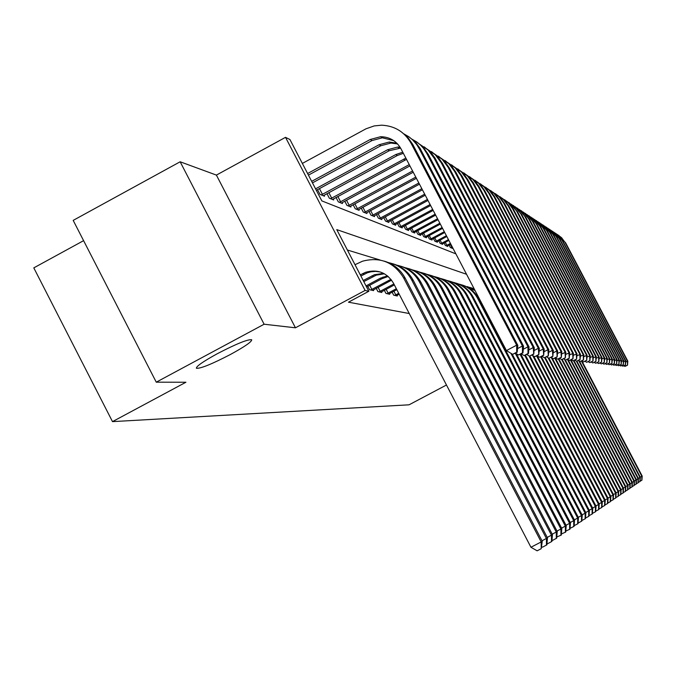 <?xml version="1.0" encoding="UTF-8"?>
<svg xmlns="http://www.w3.org/2000/svg" width="676" height="676" viewBox="0 0 676 676"><rect width="100%" height="100%" fill="white"/><g stroke="black" fill="none" stroke-linecap="round" stroke-linejoin="round"><path stroke-width="1.01" d="M217.393 353.666C236.346 343.839 247.779 339.2 251.709 339.749C251.81 341.752 244.788 346.619 230.634 354.368C211.977 364.068 200.569 368.699 196.412 368.268C196.124 366.375 203.121 361.508 217.393 353.666M83.596 240.656L33.8 267.873L112.495 421.63L409.065 404.806L446.473 385.007M112.495 421.63L185.917 382.244L156.257 382.177L73.185 220.384L180.154 161.784L264.113 324.226L295.446 327.801L365.099 290.443L285.517 137.338L289.928 139.518L321.835 200.899L455.886 253.863M295.446 327.801L216.405 175.092L180.154 161.784M216.405 175.092L285.517 137.338M156.257 382.177L264.113 324.226M317.526 189.652L319.985 194.384L324.514 196.234L324.024 195.279M326.973 193.657L329.33 198.195L333.69 199.969L333.209 199.057M336.04 197.493L338.313 201.854L342.495 203.56L342.039 202.682M344.76 201.178L346.94 205.369L350.971 207.008L350.531 206.163M353.151 204.727L355.246 208.757L359.125 210.337L358.702 209.526M361.221 208.132L363.24 212.011L366.975 213.531L366.569 212.754M368.995 211.419L370.947 215.154L374.538 216.616L374.149 215.864M376.49 214.579L378.366 218.179L381.839 219.59L381.458 218.872M383.723 217.621L385.531 221.094L388.877 222.463L388.514 221.762M390.703 220.562L392.443 223.917L395.68 225.235L395.333 224.559M397.437 223.401L399.127 226.637L402.254 227.913L401.907 227.263M403.952 226.139L405.583 229.265L408.6 230.499L408.27 229.874M410.248 228.784L411.819 231.809L414.743 233L414.43 232.392M416.332 231.344L417.861 234.276L420.692 235.425L420.387 234.834M422.23 233.82L423.708 236.659L426.446 237.775L426.15 237.2M427.942 236.22L429.37 238.966L432.023 240.048L431.736 239.498M433.468 238.543L434.854 241.197L437.431 242.245L437.152 241.712M438.834 240.791L440.177 243.368L442.679 244.382L442.408 243.867M444.031 242.971L445.34 245.472L447.757 246.461L447.495 245.954M449.084 245.084L450.343 247.509L452.7 248.472L452.447 247.982M466.55 274.27L336.766 229.612L368.826 291.272L348.461 302.189L409.267 313.537M469.82 287.452L469.262 287.283M464.37 285.787L463.694 285.585M458.717 284.055L457.931 283.819M452.861 282.272L451.957 281.993M446.794 280.413L445.754 280.092M440.498 278.487L439.315 278.132M433.967 276.492L432.632 276.087M427.173 274.414L425.677 273.957M420.117 272.259L418.452 271.752M412.774 270.011L410.923 269.445M405.135 267.679L403.073 267.045M397.167 265.245L394.894 264.544M388.861 262.702L386.351 261.933M380.191 260.057L347.38 250.019M367.778 286.311L369.552 289.725L373.617 290.638L373.253 289.953M376.219 288.348L377.926 291.618L381.822 292.497L381.475 291.838M384.331 290.291L385.962 293.435L389.706 294.28L389.376 293.654M392.114 292.167L393.685 295.184L397.294 296.003L396.973 295.395M368.826 291.272L365.099 290.443M360.891 276.019L367.305 272.808L370.921 271.794L375.594 271.389L380.25 271.963M360.3 274.87L365.479 272.327C377.462 268.896 386.773 272.496 393.424 283.117L530.947 547.264L541.18 541.949L403.521 277.701C393.829 262.111 380.157 256.61 362.497 261.206L355.018 264.713M541.222 548.692L541.18 541.949L542.245 541.248L541.222 548.692L537.133 550.813L530.947 547.264M542.245 541.248L405.186 278.166C400.505 269.563 393.516 263.885 384.205 261.13M307.614 173.529L370.228 139.484L380.58 136.721C389.646 136.873 396.457 140.904 400.995 148.813L506.434 350.59L516.65 345.183L411.101 143.329C404.535 131.837 394.683 125.787 381.534 125.187L374.191 125.93L366.046 128.778L302.358 163.423M308.442 175.126L372.037 140.549L382.346 137.794L393.762 140.642M516.726 352.179L512.645 354.342L517.199 352.238L516.726 352.179L516.65 345.183L517.824 345.351L412.732 144.377L407.51 136.991L400.538 131.279M517.824 345.351L517.199 352.238M512.645 354.342L506.434 350.59M363.798 281.605L376.211 275.174L384.416 273.788M363.223 280.506L374.453 274.709L383.613 273.358M542.017 540.817L547.459 537.851L546.884 544.839L542.465 547.197L541.789 546.808M546.47 545.118L546.436 538.518L411.701 279.982C406.555 270.637 398.806 264.848 388.463 262.626M547.459 537.851L413.298 280.422C408.718 272.014 401.874 266.454 392.773 263.75M366.578 286.954L382.075 278.647L388.201 276.467M366.029 285.906L380.385 278.208L387.475 275.859M547.239 537.437L552.444 534.598L551.886 541.434L547.577 543.741L547.002 543.403M551.498 541.704L551.464 535.24L419.534 282.154C414.515 273.036 406.952 267.375 396.854 265.178M552.444 534.598L421.063 282.585C416.585 274.355 409.893 268.913 400.978 266.268M372.518 290.393L391.59 280.16M369.713 285.28L371.851 289.396L390.948 279.323M371.851 289.396L370.668 289.97M552.233 534.201L557.227 531.48L556.686 538.172L552.469 540.42L551.996 540.141M556.314 538.426L556.289 532.096L427.046 284.25C422.145 275.335 414.76 269.792 404.899 267.628M557.227 531.48L428.516 284.655C424.131 276.594 417.574 271.27 408.853 268.676M311.678 181.354L379.109 144.723L389.241 142.019L396.854 143.194M312.473 182.875L380.841 145.737L390.931 143.05L397.556 143.92M522.497 352.855L518.5 354.968L522.945 352.906L522.497 352.855L522.43 346.011L419.12 148.492L416.67 144.512L412.597 139.822L409.014 136.856L403.656 133.755M517.529 348.605L522.43 346.011L523.554 346.171L420.075 148.382L415.579 142.273L408.76 136.687M523.554 346.171L522.945 352.906M518.5 354.968L515.484 353.142M315.574 188.841L387.618 149.734L397.539 147.089L400.057 147.182M316.326 190.302L389.275 150.714L400.606 148.103M528.024 353.506L524.111 355.568L528.455 353.556L528.024 353.506L527.964 346.805L426.801 153.444L423.506 148.348L420.455 144.994L416.965 142.095L411.752 139.053M523.275 349.281L527.964 346.805L529.038 346.957L428.305 154.407L423.311 147.343L416.644 141.867M529.038 346.957L528.455 353.556M524.111 355.568L521.221 353.818M319.444 188.612L322.418 194.325L395.781 154.55L402.761 152.201M322.418 194.325L321.227 194.891M323.297 195.736L397.37 155.488L403.352 153.317M533.322 354.123L529.485 356.151L533.736 354.173L533.263 347.565L434.169 158.184L427.984 149.937L419.517 144.132M528.776 349.94L533.263 347.565L534.302 347.709L435.023 158.04L430.722 152.193L424.198 146.836M534.302 347.709L533.736 354.173M529.485 356.151L526.714 354.469M380.765 292.26L394.361 284.917M378.095 287.342L380.157 291.297L393.863 283.945M380.157 291.297L378.991 291.855M557.024 531.099L561.815 528.488L561.291 535.046L556.779 537.014M560.936 535.291L560.919 529.08L434.262 286.252C429.463 277.54 422.246 272.115 412.613 269.977M561.815 528.488L435.665 286.641C431.373 278.757 424.95 273.535 416.408 270.983M328.84 192.643L331.696 198.127L405.853 158.108M331.696 198.127L330.522 198.676M332.507 199.488L406.521 159.384M538.4 354.723L534.648 356.708L538.797 354.765L538.358 348.292L441.234 162.739L435.209 154.686L426.962 148.999M534.048 350.574L538.358 348.292L539.347 348.436L442.619 163.626L437.837 156.857L431.449 151.601M539.347 348.436L538.797 354.765M534.648 356.708L531.987 355.094M388.7 294.052L396.829 289.649M386.157 289.32L388.125 293.114L396.339 288.711M388.125 293.114L386.985 293.671M561.629 528.117L566.226 525.615L565.719 532.037L561.376 534.006M565.373 532.274L565.356 526.182L441.183 288.179C436.493 279.661 429.437 274.346 420.016 272.242M566.226 525.615L442.535 288.551C438.327 280.819 432.032 275.707 423.658 273.205M337.856 196.513L340.603 201.778L409.25 164.614M340.603 201.778L339.453 202.318M341.363 203.096L409.926 165.907M543.284 355.297L539.6 357.241L543.665 355.339L543.242 348.993L448.027 167.107L442.146 159.249L434.102 153.68M539.11 351.182L543.242 348.993L544.197 349.129L449.354 167.961L444.664 161.327L438.42 156.181M544.197 349.129L543.665 355.339M539.6 357.241L537.048 355.694M396.322 295.775L399.195 294.187M393.897 291.212L395.79 294.863L398.722 293.291M395.79 294.863L394.674 295.404M566.04 525.26L570.46 522.852L569.969 529.139L565.787 531.116M569.631 529.367L569.631 523.393L447.833 290.029C443.245 281.698 436.35 276.484 427.131 274.405M570.46 522.852L449.134 290.384C445.011 282.813 438.842 277.794 430.637 275.343M346.534 200.223L349.171 205.293L412.58 170.986M349.171 205.293L348.047 205.817M349.881 206.569L413.23 172.228M547.974 355.846L544.366 357.748L548.337 355.889L547.94 349.669L454.551 171.307L448.813 163.634L440.972 158.176M543.969 351.765L547.94 349.669L548.861 349.805L455.827 172.126L451.238 165.628L445.112 160.584M548.861 349.805L548.337 355.889M544.366 357.748L541.915 356.26M570.282 522.514L574.541 520.199L574.059 526.359L570.029 528.336M573.738 526.579L573.738 520.723L454.238 291.804C449.743 283.65 442.991 278.546 433.975 276.492M574.541 520.199L455.489 292.15C451.441 284.723 445.391 279.805 437.347 277.397M354.875 203.797L357.41 208.664L415.782 177.112M357.41 208.664L356.311 209.188M358.077 209.906L416.408 178.303M552.486 356.37L548.946 358.246L552.841 356.413L552.461 350.32L460.829 175.346L455.227 167.842L447.571 162.494M548.642 352.331L552.461 350.32L553.34 350.447L462.054 176.14L457.551 169.769L451.551 164.826M553.34 350.447L552.841 356.413M548.946 358.246L546.588 356.81M574.363 519.869L578.462 517.639L577.997 523.689L574.11 525.649M577.684 523.9L577.684 518.146L460.398 293.519C456.004 285.534 449.388 280.532 440.566 278.504M578.462 517.639L461.607 293.857C457.635 286.573 451.703 281.74 443.802 279.374M362.902 207.228L365.344 211.918L418.866 183.002M365.344 211.918L364.263 212.433M365.969 213.126L419.466 184.159M556.83 356.886L553.348 358.719L557.168 356.92L556.804 350.937L466.871 179.241L461.395 171.898L453.917 166.659M553.137 352.88L556.804 350.937L557.658 351.064L468.054 180.002L463.635 173.757L457.753 168.899M557.658 351.064L557.168 356.92M553.348 358.719L551.084 357.342M578.293 517.317L582.239 515.171L581.783 521.111L578.039 523.072M581.487 521.314L581.495 515.661L466.339 295.167C462.029 287.351 455.548 282.433 446.904 280.439M582.239 515.171L467.496 295.496C463.601 288.348 457.779 283.607 450.03 281.275M370.634 210.532L372.983 215.052L421.832 188.68M372.983 215.052L371.927 215.551M373.566 216.219L422.407 189.795M561.012 357.376L557.599 359.176L561.333 357.41L560.995 351.537L472.685 182.985L467.336 175.802L460.035 170.665M557.463 353.404L561.815 351.655L473.31 182.774L468.755 176.816L463.728 172.828M561.815 351.655L561.333 357.41M557.599 359.176L555.418 357.849M582.078 514.867L585.881 512.797L585.441 518.627L581.825 520.545M585.154 518.822L585.163 513.27L472.059 296.764C467.834 289.091 461.488 284.275 453.021 282.298M585.881 512.797L473.175 297.077C469.355 290.055 463.635 285.407 456.03 283.109M378.087 213.717L380.36 218.069L424.689 194.156M380.36 218.069L379.32 218.568M380.901 219.21L425.246 195.22M565.043 357.849L561.688 359.615L565.356 357.883L565.035 352.12L478.295 186.601L473.065 179.571L465.933 174.526M561.629 353.92L565.82 352.23L478.887 186.382L475.152 181.295L469.482 176.613M565.82 352.23L565.356 357.883M561.688 359.615L559.584 358.331M585.729 512.501L589.396 510.507L588.965 516.227L585.475 518.078M588.686 516.413L588.703 510.963L477.577 298.293C473.437 290.781 467.217 286.049 458.911 284.097M589.396 510.507L478.659 298.598C474.898 291.711 469.288 287.139 461.818 284.883M385.278 216.785L387.466 220.984L427.443 199.428M387.466 220.984L386.452 221.475M387.973 222.091L427.984 200.459M568.93 358.297L565.635 360.038L569.234 358.339L568.922 352.678L483.712 190.083L478.591 183.204L471.611 178.244M565.643 354.41L569.682 352.787L484.768 190.767L480.602 184.861L475.042 180.272M569.682 352.787L569.234 358.339M565.635 360.038L563.607 358.804M589.244 510.228L592.784 508.301L592.362 513.912L588.999 515.703M592.091 514.098L592.117 508.732L510.862 353.261M592.784 508.301L512.163 354.047M474.729 289.92L467.403 286.59M475.084 290.587L464.598 285.838M392.215 219.742L394.328 223.798L430.105 204.524M394.328 223.798L393.331 224.28M394.809 224.88L430.629 205.521M572.682 358.745L569.445 360.443L572.978 358.779L572.682 353.218L488.934 193.446L483.923 186.703L477.095 181.844M569.513 354.883L573.417 353.32L489.956 194.105L485.858 188.308L480.399 183.796M573.417 353.32L572.978 358.779M569.445 360.443L567.494 359.26M592.641 508.022L596.055 506.163L595.649 511.681L592.404 513.405M595.387 511.859L595.412 506.586L515.264 353.261M596.055 506.163L516.329 353.658M474.062 288.635L472.803 288.246M474.104 288.711L470.099 287.511M398.916 222.598L400.961 226.519L432.674 209.442M400.961 226.519L399.981 226.984M401.409 227.567L433.181 210.397M576.307 359.167L573.121 360.84L576.594 359.201L576.307 353.734L493.979 196.699L489.069 190.083L482.394 185.309M573.256 355.348L577.017 353.835L494.486 196.454L490.945 191.638L485.579 187.201M577.017 353.835L576.594 359.201M573.121 360.84L571.237 359.691M595.919 505.901L599.223 504.102L598.826 509.527L595.683 511.191M598.573 509.696L598.598 504.507L520.114 354.401M599.223 504.102L520.773 354.063M405.397 225.361L407.375 229.139L435.158 214.191M407.375 229.139L406.403 229.603M407.789 230.17L435.648 215.12M579.805 359.573L576.679 361.229L580.084 359.607L579.814 354.241L498.854 199.843L494.046 193.353L487.506 188.663M576.865 355.796L580.498 354.334L499.809 200.451L495.854 194.857L490.59 190.497M580.498 354.334L580.084 359.607M576.679 361.229L574.853 360.114M599.088 503.84L602.282 502.107L601.893 507.439L598.86 509.053M601.648 507.6L601.674 502.496L524.796 355.491M602.282 502.107L525.429 355.154M411.659 228.023L413.568 231.682L437.558 218.779M413.568 231.682L412.622 232.138M413.957 232.679L438.031 219.683M583.194 359.97L580.118 361.592L583.456 360.004L583.202 354.723L503.569 202.876L498.863 196.513L492.449 191.908M580.354 356.227L583.87 354.824L504.49 203.468L500.603 197.967L495.432 193.674M583.87 354.824L583.456 360.004M580.118 361.592L578.352 360.519M602.147 501.854L605.24 500.172L604.859 505.42L601.927 506.983M604.623 505.58L604.657 500.553L528.953 355.829M605.24 500.172L529.925 356.184M417.717 230.6L419.568 234.141L439.882 223.224M419.568 234.141L418.638 234.589M419.923 235.113L440.329 224.094M586.472 360.359L583.439 361.956L586.726 360.384L586.481 355.196L508.132 205.808L503.51 199.572L497.232 195.043M583.726 356.649L587.123 355.289L509.028 206.391L505.2 200.975L500.113 196.758M587.123 355.289L586.726 360.384M583.439 361.956L581.74 360.916M605.113 499.936L608.104 498.305L607.732 503.468L604.893 504.972M607.504 503.62L607.538 498.677L532.629 355.483M608.104 498.305L533.736 356.151M423.582 233.093L425.373 236.515L442.121 227.516M425.373 236.515L424.46 236.963M425.711 237.47L442.569 228.361M589.641 360.73L586.658 362.302L589.886 360.756L589.658 355.652L512.543 208.656L508.014 202.53L501.854 198.076M586.988 357.055L590.275 355.737L513.414 209.214L509.653 203.89L504.651 199.741M590.275 355.737L589.886 360.756M586.658 362.302L585.01 361.288M607.986 498.077L610.876 496.497L610.521 501.575L607.766 503.037M610.301 501.719L610.335 496.852L536.592 355.931M610.876 496.497L537.268 355.821M429.268 235.51L431.001 238.822L444.301 231.682M431.001 238.822L430.097 239.262M431.305 239.752L444.723 232.493M592.708 361.085L589.776 362.632L592.953 361.119L592.725 356.091L516.819 211.411L512.374 205.394L506.341 201.017M590.148 357.452L593.334 356.176L517.655 211.951L509.036 202.631M593.334 356.176L592.953 361.119M589.776 362.632L588.179 361.66M610.766 496.268L613.571 494.748L613.216 499.741L610.546 501.153M612.997 499.885L613.039 495.085L540.716 356.894M613.571 494.748L541.273 356.598M434.769 237.842L436.451 241.062L446.405 235.713M436.451 241.062L435.564 241.484M436.738 241.966L446.819 236.507M595.683 361.44L592.801 362.961L595.919 361.466L595.708 356.514L520.968 214.072L516.608 208.174L510.676 203.865M593.207 357.832L596.291 356.598L521.779 214.596L513.295 205.428M596.291 356.598L595.919 361.466M592.801 362.961L591.246 362.015M613.453 494.528L616.174 493.041L615.828 497.958L613.242 499.336M615.625 498.102L615.659 493.379L544.687 357.781M616.174 493.041L545.236 357.528M440.11 240.107L441.732 243.225L448.45 239.625M441.732 243.225L440.862 243.647M442.003 244.112L448.847 240.386M598.564 361.778L595.725 363.274L598.792 361.804L598.59 356.928L524.982 216.666L520.697 210.861L514.884 206.619M596.164 358.212L599.156 357.012L525.767 217.173L517.419 208.14M599.156 357.012L598.792 361.804M595.725 363.274L594.229 362.361M616.064 492.829L618.701 491.393L618.363 496.235L615.853 497.57M618.16 496.37L618.202 491.722L548.042 357.697M618.701 491.393L548.996 358.246M445.281 242.304L446.861 245.329L450.427 243.411M446.861 245.329L445.999 245.743M447.106 246.191L450.816 244.154M601.361 362.108L598.564 363.578L601.589 362.133L601.387 357.334L528.877 219.176L524.677 213.472L518.965 209.298M599.037 358.567L601.936 357.41L529.646 219.666L521.424 210.768M601.936 357.41L601.589 362.133M598.564 363.578L597.111 362.691M618.599 491.19L621.159 489.796L620.822 494.562L618.388 495.854M620.627 494.697L620.669 490.108L551.185 357.401M621.159 489.796L552.131 357.976M450.3 244.433L451.838 247.365L452.354 247.086M451.838 247.365L450.993 247.771M452.058 248.21L452.726 247.813M604.082 362.42L601.319 363.874L604.293 362.446L604.107 357.722L532.654 221.61L528.531 215.999L522.92 211.892M601.826 358.922L604.64 357.798L533.398 222.083L525.311 213.329M604.64 357.798L604.293 362.446M601.319 363.874L599.908 363.012M621.05 489.593L623.534 488.241L623.213 492.939L620.847 494.198M623.027 493.066L623.069 488.554L554.793 358.179M623.534 488.241L555.283 357.917M606.71 362.733L603.998 364.161L606.921 362.759L606.744 358.103L536.33 223.967L532.274 218.458L526.765 214.41M604.53 359.269L607.259 358.179L537.048 224.432L529.08 215.805M607.259 358.179L606.921 362.759M603.998 364.161L602.629 363.325M623.433 488.047L625.849 486.737L625.528 491.359L623.238 492.584M625.351 491.486L625.393 487.033L558.334 358.998M625.849 486.737L558.815 358.745M609.27 363.029L606.592 364.44L609.473 363.054L609.304 358.466L539.896 226.266L535.907 220.841L530.491 216.861M607.158 359.598L609.803 358.542L540.597 226.714L532.739 218.213M609.803 358.542L609.473 363.054M606.592 364.44L605.265 363.629M625.748 486.551L628.097 485.267L627.784 489.83L625.553 491.013M627.607 489.948L627.649 485.562L561.672 359.607M628.097 485.267L562.229 359.531M611.755 363.325L609.118 364.71L611.949 363.35L611.788 358.821L543.36 228.496L539.44 223.165L534.116 219.235M609.701 359.919L612.279 358.897L544.036 228.936L536.305 220.553M612.279 358.897L611.949 363.35M609.118 364.71L607.825 363.925M628.004 485.089L630.277 483.847L629.973 488.342L627.81 489.492M629.804 488.461L629.846 484.126L564.468 359.328M630.277 483.847L565.313 359.843M614.171 363.603L611.569 364.981L614.366 363.629L614.205 359.167L546.723 230.668L542.87 225.412L537.64 221.551M612.177 360.24L614.678 359.243L547.383 231.091L539.761 222.826M614.678 359.243L614.366 363.629M611.569 364.981L610.31 364.212M630.184 483.67L632.406 482.461L632.102 486.889L629.998 488.013M631.933 487.007L631.984 482.732L567.333 359.345M632.406 482.461L568.017 359.573M616.52 363.882L613.952 365.234L616.706 363.908L616.554 359.505L549.994 232.772L546.208 227.609L541.062 223.798M614.585 360.545L617.019 359.573L550.644 233.186L543.124 225.04M617.019 359.573L616.706 363.908M613.952 365.234L612.735 364.491M632.313 482.284L634.468 481.109L634.173 485.486L632.128 486.576M634.012 485.596L634.063 481.38L570.493 360.08M634.468 481.109L570.924 359.86M618.81 364.153L616.275 365.479L618.988 364.17L618.844 359.835L553.179 234.825L549.453 229.739L544.391 225.978M616.926 360.84L619.292 359.902L553.805 235.231L546.394 227.195M619.292 359.902L618.988 364.17M616.275 365.479L615.084 364.753M634.384 480.949L636.479 479.799L636.192 484.117L634.198 485.174M636.032 484.219L636.082 480.061L573.569 360.79M636.479 479.799L573.992 360.57M621.033 364.415L618.532 365.724L621.202 364.432L621.067 360.156L556.28 236.82L552.605 231.809L547.628 228.108M619.208 361.136L621.506 360.215L556.889 237.208L549.58 229.291M621.506 360.215L621.202 364.432M618.532 365.724L617.374 365.015M636.395 479.639L638.44 478.523L638.152 482.782L636.209 483.813M638 482.884L638.051 478.777L576.315 361.001M638.44 478.523L576.966 361.254M623.196 364.668L620.729 365.961L623.365 364.685L623.238 360.469L559.297 238.763L555.68 233.828L550.779 230.178M621.421 361.423L623.661 360.528L559.889 239.143L552.681 231.327M623.661 360.528L623.365 364.685M620.729 365.961L619.605 365.277M638.355 478.363L640.341 477.281L640.062 481.481L638.169 482.487M639.91 481.582L639.969 477.526L578.757 360.764M640.341 477.281L579.493 361.212M625.3 364.913L622.866 366.189L625.469 364.93L625.342 360.764L562.238 240.656L558.672 235.789L553.855 232.189M623.576 361.694L625.756 360.823L562.812 241.028L555.706 233.313M625.756 360.823L625.469 364.93M622.866 366.189L621.776 365.522M640.265 477.129L642.2 476.073L641.93 480.213L640.087 481.194M641.778 480.315L641.837 476.31L581.419 361.077M642.2 476.073L581.859 360.984M627.353 365.15L624.954 366.417L627.522 365.175L627.396 361.06L565.102 242.498L561.595 237.707L556.847 234.158M625.68 361.964L627.801 361.119L565.66 242.861L558.646 235.248M627.801 361.119L627.522 365.175M624.954 366.417L623.889 365.767M362.691 273.586L364.533 274.067M403.521 277.701L405.186 278.166M370.228 139.484L372.037 140.549M411.101 143.329L412.732 144.377M371.724 275.943L373.49 276.408M411.701 279.982L413.298 280.422M380.385 278.208L382.075 278.647M419.534 282.154L421.063 282.585M388.692 280.371L390.314 280.793M427.046 284.25L428.516 284.655M379.109 144.723L380.841 145.737M419.12 148.492L420.683 149.497M387.618 149.734L389.275 150.714M426.801 153.444L428.305 154.407M395.781 154.55L397.37 155.488M434.169 158.184L435.606 159.105M434.262 286.252L435.665 286.641M403.606 159.164L405.135 160.068M441.234 162.739L442.619 163.626M441.183 288.179L442.535 288.551M448.027 167.107L449.354 167.961M447.833 290.029L449.134 290.384M454.551 171.307L455.827 172.126M454.238 291.804L455.489 292.15M460.829 175.346L462.054 176.14M460.398 293.519L461.607 293.857M466.871 179.241L468.054 180.002M466.339 295.167L467.496 295.496M472.685 182.985L473.825 183.72M472.059 296.764L473.175 297.077M478.295 186.601L479.394 187.311M477.577 298.293L478.659 298.598M483.712 190.083L484.768 190.767M488.934 193.446L489.956 194.105M493.979 196.699L494.967 197.333M498.854 199.843L499.809 200.451M503.569 202.876L504.49 203.468M508.132 205.808L509.028 206.391M512.543 208.656L513.414 209.214M516.819 211.411L517.655 211.951M520.968 214.072L521.779 214.596M524.982 216.666L525.767 217.173M528.877 219.176L529.646 219.666M532.654 221.61L533.398 222.083M536.33 223.967L537.048 224.432M539.896 226.266L540.597 226.714M543.36 228.496L544.036 228.936M546.723 230.668L547.383 231.091M549.994 232.772L550.644 233.186M553.179 234.825L553.805 235.231M556.28 236.82L556.889 237.208M559.297 238.763L559.889 239.143M562.238 240.656L562.812 241.028M565.102 242.498L565.66 242.861M365.479 272.327L367.305 272.808M380.58 136.721L382.346 137.794M374.453 274.709L376.211 275.174M383.064 276.999L384.737 277.439M389.241 142.019L390.931 143.05M397.539 147.089L399.161 148.086"/></g></svg>
